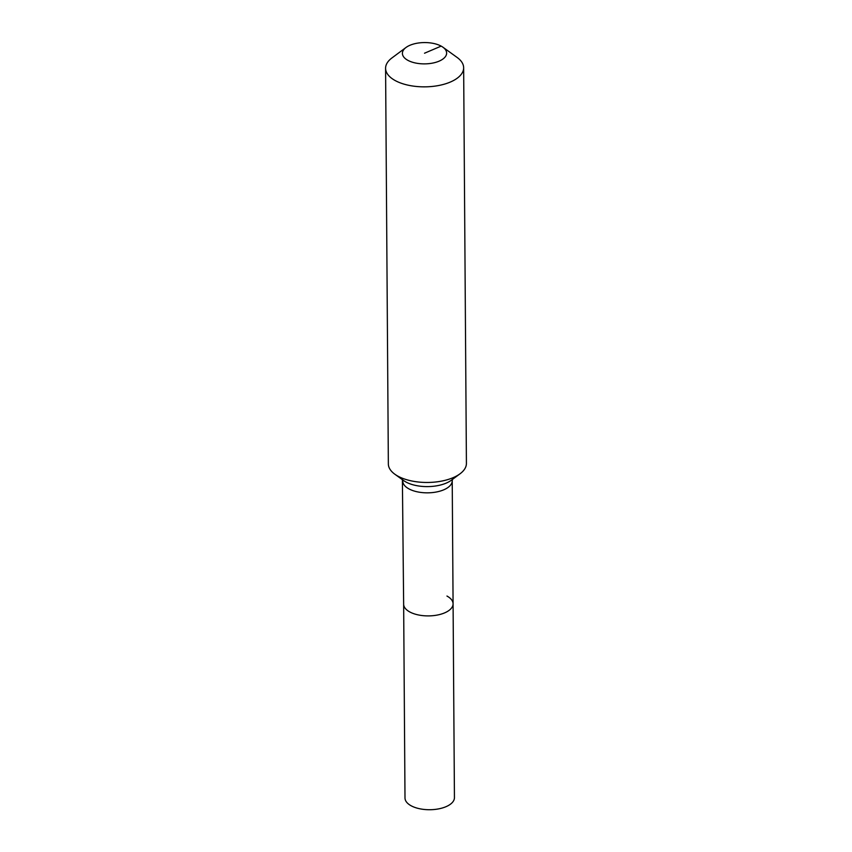 <?xml version="1.0" encoding="UTF-8"?>
<svg xmlns="http://www.w3.org/2000/svg" width="852" height="852" viewBox="0 0 852 852"><rect width="100%" height="100%" fill="white"/><g stroke="black" fill="none" stroke-linecap="round" stroke-linejoin="round"><path stroke-width="1.28" d="M446.959 596.049A24.719 11.907 179.6 0 1 453.083 603.823L454.435 797.642A24.719 11.907 179.6 0 1 438.45 808.91A24.719 11.907 179.6 0 1 411.111 805.758A24.719 11.907 179.6 0 1 404.998 797.983L403.646 604.164A24.719 11.907 179.6 0 0 409.759 611.938A24.719 11.907 179.6 0 1 403.646 604.164L402.389 479.442M453.083 603.823A24.719 11.907 179.6 0 1 437.097 615.091A24.719 11.907 179.6 0 1 409.759 611.938A24.719 11.907 179.6 0 0 437.097 615.091A24.719 11.907 179.6 0 0 453.083 603.823L452.22 480.752A24.719 11.907 179.6 0 1 443.785 489.804A24.719 11.907 179.6 0 1 408.896 488.867A24.719 11.907 179.6 0 1 402.783 481.103M441.155 46.114A22.12 10.661 179.6 0 1 442.955 47.233A22.12 10.661 179.6 0 1 437.939 61.621A22.12 10.661 179.6 0 1 407.874 60.332A22.12 10.661 179.6 0 1 405.999 47.488A22.12 10.661 179.6 0 1 441.155 46.114L424.52 53.218M442.955 47.233L457.151 57.478A39.032 18.808 179.6 0 1 463.648 67.766A39.032 18.808 179.6 0 1 438.407 85.562A39.032 18.808 179.6 0 1 395.243 80.589A39.032 18.808 179.6 0 1 385.583 68.32A39.032 18.808 179.6 0 1 391.941 57.936L405.999 47.488M463.648 67.766L466.417 463.392A39.032 18.808 179.6 0 1 460.059 473.776A39.032 18.808 179.6 0 1 398.012 476.204A39.032 18.808 179.6 0 1 394.849 474.234A39.032 18.808 179.6 0 1 388.352 463.935L385.583 68.32M460.059 473.776L451.326 480.251A28.531 13.749 179.6 0 1 446.235 483.105A28.531 13.749 179.6 0 1 405.978 482.03A28.531 13.749 179.6 0 1 403.667 480.592L394.849 474.234M452.593 479.09L452.22 480.752"/></g></svg>
